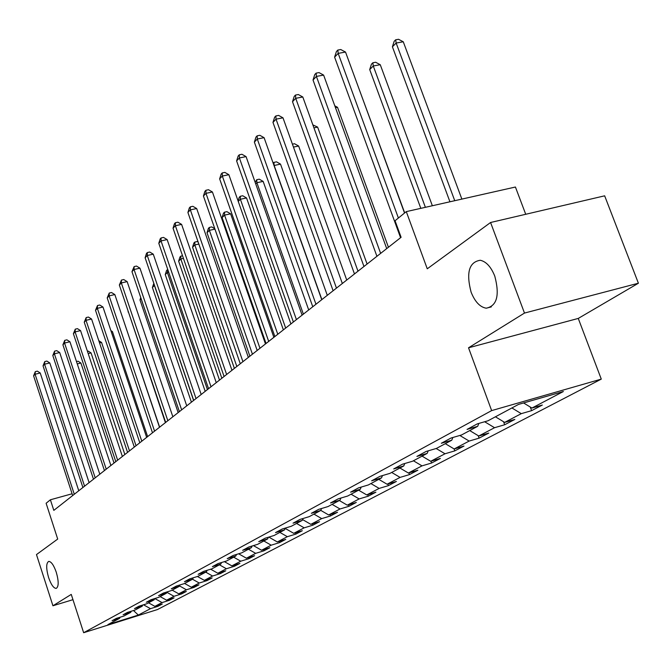 <?xml version="1.0" encoding="UTF-8"?>
<svg xmlns="http://www.w3.org/2000/svg" width="672" height="672" viewBox="0 0 672 672"><rect width="100%" height="100%" fill="white"/><g stroke="black" fill="none" stroke-linecap="round" stroke-linejoin="round"><path stroke-width="1.01" d="M471.097 292.144C465.998 272.689 469.056 262.063 480.262 260.257C486.209 261.576 491.056 266.876 494.785 276.142C499.834 295.277 496.986 305.962 486.242 308.196C480.01 307.146 474.961 301.795 471.097 292.144M48.577 577.492C46.032 568.403 46.082 563.035 48.728 561.397C51.265 561.548 53.785 565.177 56.288 572.284C58.834 581.372 58.8 586.748 56.188 588.403C53.617 588.277 51.08 584.632 48.577 577.492M525.722 214.284L515.424 187.026L406.291 211.621L395.052 220.727L401.1 237.292L53.819 510.376L50.392 499.792L46.116 503.261L57.708 539.062L36.481 554.585L52.937 605.774L72.962 599.676M638.4 283.223L604.657 195.821L490.577 222.499L524.479 313.068L468.535 347.794L491.644 410.6L601.28 379.117L578.264 318.427L638.4 283.223L524.479 313.068M491.644 410.6L83.647 632.713L157.483 609.546L601.28 379.117M138.331 615.065L150.486 608.672L157.828 606.371L162.271 604.044L154.888 606.354L162.044 602.591L169.495 600.264L174.09 597.862L166.597 600.197L174.006 596.299L181.566 593.939L186.32 591.452L178.727 593.821L186.404 589.781L194.065 587.395L198.996 584.816L191.285 587.21L199.248 583.027L207.026 580.608L212.134 577.937L204.313 580.356L212.562 576.022L220.466 573.577L225.767 570.797L217.82 573.25L226.388 568.747L234.41 566.269L239.912 563.388L231.848 565.874L240.744 561.196L248.884 558.692L254.604 555.694L246.414 558.214L255.671 553.35L263.936 550.813L269.884 547.697L261.568 550.25L271.186 545.185L279.586 542.615L285.768 539.381L277.326 541.96L287.339 536.693L295.873 534.089L302.316 530.712L293.731 533.333L304.172 527.839L312.841 525.202L319.553 521.69L310.834 524.336L321.712 518.616L330.532 515.945L337.529 512.274L328.667 514.962L340.024 508.981L348.986 506.276L356.303 502.446L347.281 505.168L359.15 498.926L368.264 496.18L375.908 492.181L366.736 494.936L379.151 488.41L388.416 485.629L396.413 481.446L387.08 484.235L400.075 477.397L409.5 474.583L417.875 470.198L408.391 473.029L421.999 465.864L431.6 463.016L440.378 458.422L430.718 461.286L445.007 453.768L454.768 450.887L463.982 446.057L454.154 448.963L469.157 441.067L479.094 438.144L488.779 433.079L478.766 436.01L494.55 427.711L504.672 424.754L514.861 419.42L504.664 422.394L521.279 413.65L531.594 410.659L542.329 405.04L531.947 408.047L563.371 391.516L518.524 404.41L488.023 420.773L477.305 423.872L467.048 429.408L477.674 426.317L461.563 434.96L451.055 438.018L441.319 443.268L451.752 440.219L436.464 448.417L426.149 451.441L416.909 456.422L427.148 453.415L412.608 461.21L402.494 464.192L393.708 468.93L403.754 465.956L389.928 473.374L379.991 476.314L371.624 480.824L381.494 477.893L368.315 484.957L358.562 487.864L350.591 492.164L360.276 489.275L347.71 496.012L338.134 498.876L330.523 502.975L340.04 500.128L328.045 506.554L318.629 509.384L311.363 513.299L320.712 510.485L309.246 516.634L299.998 519.422L293.051 523.169L302.24 520.397L291.27 526.277L282.173 529.032L275.52 532.61L284.558 529.872L274.05 535.508L265.112 538.222L258.737 541.657L267.624 538.952L257.552 544.354L248.758 547.033L242.651 550.326L251.387 547.663L241.727 552.846L233.075 555.492L227.212 558.65L235.813 556.013L226.531 560.994L218.022 563.598L212.394 566.639L220.844 564.043L211.932 568.823L203.557 571.393L198.148 574.316L206.472 571.746L197.896 576.349L189.655 578.894L184.447 581.7L192.637 579.163L184.388 583.59L176.266 586.102L171.259 588.806L179.323 586.303L171.377 590.57L163.38 593.048L158.558 595.652L166.505 593.183L158.844 597.29L150.965 599.735L146.311 602.246L154.14 599.81L146.748 603.775L138.995 606.186L134.501 608.605L142.212 606.203L135.089 610.025L127.445 612.41L123.11 614.754L130.704 612.377L123.824 616.073L116.29 618.425L112.098 620.684L119.591 618.341L107.906 624.607L138.331 615.065L133.493 610.529M478.85 423.427L477.674 426.317M521.279 413.65L511.904 407.963M504.664 422.394L495.424 416.8M452.869 437.489L451.752 440.219M494.55 427.711L484.655 421.747M478.766 436.01L469.728 430.576M428.215 450.836L427.148 453.415M469.157 441.067L459.816 435.464M454.154 448.963L445.309 443.671M404.779 463.52L403.754 465.956M445.007 453.768L436.17 448.501M430.718 461.286L422.066 456.137M382.477 475.583L381.494 477.893M421.999 465.864L413.414 460.774M408.391 473.029L399.916 468.014M361.217 487.074L360.276 489.275M400.075 477.397L391.667 472.441M387.08 484.235L378.781 479.346M340.948 498.036L340.04 500.128M379.151 488.41L370.91 483.571M366.736 494.936L358.596 490.174M321.586 508.494L320.712 510.485M359.15 498.926L351.078 494.206M347.281 505.168L339.31 500.514M303.072 518.498L302.24 520.397M340.024 508.981L332.111 504.378M328.667 514.962L320.762 510.376M285.365 528.066L284.558 529.872M321.712 518.616L313.95 514.114M310.834 524.336L302.602 519.582M268.397 537.23L267.624 538.952M304.172 527.839L296.554 523.446M293.731 533.333L285.205 528.419M252.134 546.008L251.387 547.663M287.339 536.693L279.863 532.392M277.326 541.96L268.842 537.096M236.527 554.434L235.813 556.013M271.186 545.185L263.844 540.985M261.568 550.25L253.445 545.605M221.542 562.523L220.844 564.043M255.671 553.35L248.455 549.234M246.414 558.214L238.644 553.787M207.136 570.293L206.472 571.746M240.744 561.196L233.663 557.164M231.848 565.874L224.398 561.649M193.284 577.769L192.637 579.163M226.388 568.747L219.425 564.799M217.82 573.25L210.672 569.209M179.953 584.968L179.323 586.303M212.562 576.022L205.724 572.149M204.313 580.356L197.442 576.484M167.101 591.889L166.505 593.183M199.248 583.027L192.511 579.23M191.285 587.21L184.624 583.464M154.72 598.567L154.14 599.81M186.404 589.781L179.508 585.908M178.727 593.821L172.166 590.142M142.783 605.01L142.212 606.203M174.006 596.299L166.908 592.318M166.597 600.197L160.146 596.593M131.258 611.226L130.704 612.377M162.044 602.591L154.804 598.542M154.888 606.354L148.537 602.818M120.12 617.224L119.591 618.341M150.486 608.672L143.506 604.783M406.291 211.621L427.258 268.8L490.577 222.499M83.647 632.713L71.257 594.401L52.937 605.774M72.097 493.769L50.392 499.792M531.947 408.047L523.58 402.956M157.828 606.371L157.55 605.522M169.495 600.264L169.201 599.382M181.566 593.939L181.264 593.023M194.065 587.395L193.746 586.446M207.026 580.608L206.69 579.625M220.466 573.577L220.114 572.544M234.41 566.269L234.041 565.202M248.884 558.692L248.506 557.575M263.936 550.813L263.533 549.646M279.586 542.615L279.166 541.397M295.873 534.089L295.428 532.812M312.841 525.202L312.379 523.866M330.532 515.945L330.036 514.542M348.986 506.276L348.466 504.806M368.264 496.18L367.718 494.642M388.416 485.629L387.836 484.008M409.5 474.583L408.895 472.878M431.6 463.016L430.945 461.219M454.768 450.887L454.045 448.896M479.094 438.144L478.187 435.666M504.672 424.754L503.555 421.722M531.594 410.659L530.242 407.005M468.535 347.794L578.264 318.427M78.767 490.762L40.236 372.994L35.087 374.254L74.298 494.281M33.6 375.833L35.297 371.641L35.087 374.254L33.6 375.833L72.677 495.55M35.297 371.641L37.355 371.137L40.236 372.994M114.03 463.033L80.9 363.023L77.272 363.913M76.49 361.57L78.028 361.192L80.9 363.023M89.099 482.639L49.795 362.939L44.579 364.207L84.571 486.2M43.033 365.845L44.78 361.57L44.579 364.207L43.033 365.845L82.9 487.511M44.78 361.57L46.864 361.066L49.795 362.939M99.8 474.222L59.69 352.54L54.398 353.816L95.206 477.834M52.802 355.505L54.583 351.145L54.398 353.816L52.802 355.505L93.475 479.195M54.583 351.145L56.7 350.633L59.69 352.54M124.849 454.524L91.056 352.909L88.2 353.598M87.41 351.229L88.124 351.053L91.056 352.909M136.038 445.729L101.556 342.443L99.54 342.93M98.792 340.704L101.556 342.443M110.888 465.503L69.938 341.762L64.562 343.048L106.226 469.165M62.908 344.803L64.739 340.351L64.562 343.048L62.908 344.803L104.437 470.576M64.739 340.351L66.889 339.839L69.938 341.762M122.371 456.473L80.556 330.607L75.096 331.901L117.65 460.186M73.382 333.715L75.264 329.162L75.096 331.901L73.382 333.715L115.794 461.647M75.264 329.162L77.448 328.65L80.556 330.607M134.291 447.098L91.568 319.032L86.024 320.334L129.494 450.87M84.244 322.216L86.167 317.57L86.024 320.334L84.244 322.216L127.571 452.39M86.167 317.57L88.385 317.05L91.568 319.032M147.63 436.615L112.434 331.607L111.308 331.876M110.897 330.649L112.434 331.607M159.634 427.174L123.539 320.418M128.318 311.648L165.396 422.646M128.05 311.917L128.226 311.371M141.154 298.78L139.994 299.939L178.164 412.6M139.994 299.939L140.742 297.562M193.586 400.47L154.426 285.474L152.393 287.507L191.411 402.184M152.393 287.507L153.821 283.34M207.438 389.575L167.37 272.488L165.262 274.604L205.187 391.356M168.68 272.185L167.37 272.488L167.79 269.581M165.262 274.604L166.547 270.522L167.395 269.674M221.844 378.252L180.827 258.989L178.634 261.19L219.492 380.1M183.439 258.401L180.827 258.989L180.827 256.141L182.532 255.763M178.634 261.19L179.953 257.023L180.827 256.141M236.83 366.467L194.821 244.952L192.545 247.246L234.385 368.39M198.845 244.062L194.821 244.952L194.796 242.071L197.14 241.559L198.198 242.18M192.545 247.246L193.889 242.995L194.796 242.071M252.428 354.203L209.387 230.345L207.018 232.73L249.883 356.202M214.948 229.127L209.387 230.345L209.336 227.43L211.722 226.909L214.805 228.724M207.018 232.73L208.387 228.388L209.336 227.43M273.865 337.344L230.622 213.822L224.566 215.124L222.088 217.61L266.045 343.493M268.691 341.41L224.566 215.124L224.482 212.184L226.901 211.663L230.622 213.822M222.088 217.61L223.49 213.175L224.482 212.184M290.909 323.946L246.54 197.954L240.383 199.265L238.249 201.407M285.659 328.07L240.383 199.265L240.274 196.283L242.735 195.762L246.54 197.954M238.09 200.953L239.24 197.324L240.274 196.283M308.7 309.952L263.155 181.398L256.889 182.708L255.713 183.884M303.366 314.143L256.889 182.708L256.746 179.693L259.249 179.172L263.155 181.398M255.167 182.347L256.746 179.693M327.289 295.336L280.51 164.111L274.008 165.539M321.871 299.594L274.134 165.413L273.949 162.364L276.503 161.843L280.51 164.111M273.16 163.162L273.949 162.364M346.735 280.048L298.645 146.034L293.454 147.076M292.412 144.161L294.529 143.732L298.645 146.034M367.088 264.037L317.629 127.117L313.933 127.848M312.866 124.891L317.629 127.117M388.433 247.254L337.512 107.302L335.471 107.696M334.79 105.823L337.512 107.302M404.695 212.923L358.168 86.562M432.356 205.75L380.251 64.705L373.271 65.99L369.709 69.56L420.815 208.354M425.384 207.32L373.271 65.99L372.851 62.773L375.648 62.261L380.251 64.705M369.709 69.56L371.431 64.21L372.851 62.773M146.656 437.38L102.984 307.028L97.356 308.339L141.792 441.202M95.508 310.288L97.482 305.542L97.356 308.339L95.508 310.288L139.793 442.772M97.482 305.542L99.733 305.021L102.984 307.028M159.499 427.274L114.836 294.571L109.116 295.882L154.568 431.155M107.201 297.914L109.234 293.051L109.116 295.882L107.201 297.914L152.485 432.793M109.234 293.051L111.518 292.53L114.836 294.571M172.855 416.774L127.151 281.627L121.338 282.946L167.84 420.714M119.347 285.054L121.439 280.081L121.338 282.946L119.347 285.054L165.682 422.419M121.439 280.081L123.757 279.552L127.151 281.627M186.74 405.854L139.952 268.17L134.047 269.489L181.65 409.861M131.972 271.681L134.123 266.591L134.047 269.489L131.972 271.681L179.399 411.625M134.123 266.591L136.483 266.062L139.952 268.17M201.188 394.489L153.275 254.167L147.269 255.494L196.031 398.555M145.11 257.779L146.462 253.478L147.328 252.563L147.269 255.494L145.11 257.779L193.687 400.394M147.328 252.563L149.722 252.034L153.275 254.167M216.25 382.645L167.143 239.585L161.036 240.92L211.008 386.77M158.794 243.298L160.171 238.904L161.07 237.947L161.036 240.92L158.794 243.298L208.564 388.693M161.07 237.947L163.514 237.418L167.143 239.585M231.958 370.297L181.6 224.389L175.384 225.725L226.624 374.489M173.04 228.203L174.46 223.717L175.392 222.726L175.384 225.725L173.04 228.203L224.078 376.496M175.392 222.726L177.878 222.188L181.6 224.389M248.346 357.412L196.678 208.538L190.352 209.882L242.928 361.67M187.908 212.47L189.353 207.883L190.336 206.842L190.352 209.882L187.908 212.47L240.274 363.762M190.336 206.842L192.864 206.304L196.678 208.538M265.465 343.955L212.419 191.99L205.976 193.334L259.963 348.272M203.431 196.039L204.91 191.344L205.934 190.26L205.976 193.334L203.431 196.039L257.183 350.465M205.934 190.26L208.505 189.722L212.419 191.99M283.366 329.876L228.866 174.703L222.314 176.047L277.78 334.27M219.643 178.87L221.164 174.065L222.23 172.931L222.314 176.047L219.643 178.87L274.865 336.554M222.23 172.931L224.851 172.402L228.866 174.703M302.106 315.143L246.07 156.61L239.4 157.954L296.419 319.603M236.603 160.91L238.165 155.996L239.282 154.812L239.4 157.954L236.603 160.91L293.378 322.006M239.282 154.812L241.945 154.274L246.07 156.61M321.737 299.695L264.088 137.676L257.292 139.012L315.958 304.24M254.369 142.111L255.965 137.08L257.132 135.836L257.292 139.012L254.369 142.111L312.766 306.751M257.132 135.836L259.854 135.299L264.088 137.676M342.334 283.5L282.979 117.818L276.041 119.154L336.462 288.12M272.975 122.405L274.621 117.247L275.848 115.937L276.041 119.154L272.975 122.405L333.11 290.758M275.848 115.937L278.62 115.408L282.979 117.818M363.964 266.49L302.795 96.986L295.73 98.314L357.991 271.194M292.513 101.724L294.193 96.432L295.487 95.063L295.73 98.314L292.513 101.724L354.472 273.958M295.487 95.063L298.309 94.534L302.795 96.986M386.711 248.606L323.618 75.096L316.411 76.415L380.638 253.386M313.026 80.002L314.765 74.567L316.117 73.13L316.411 76.415L313.026 80.002L376.925 256.301M316.117 73.13L318.998 72.601L323.618 75.096M404.527 213.049L345.526 52.063L338.176 53.374L398.395 218.014M334.614 57.154L336.403 51.568L337.823 50.056L338.176 53.374L334.614 57.154L400.571 237.703M337.823 50.056L340.763 49.535L345.526 52.063M461.866 199.097L403.267 41.773L396.152 43.042L392.406 46.796L449.938 201.785M454.751 200.701L396.152 43.042L395.674 39.791L398.521 39.287L403.267 41.773M392.406 46.796L394.178 41.303L395.674 39.791M486.242 308.196L491.341 306.886"/></g></svg>
